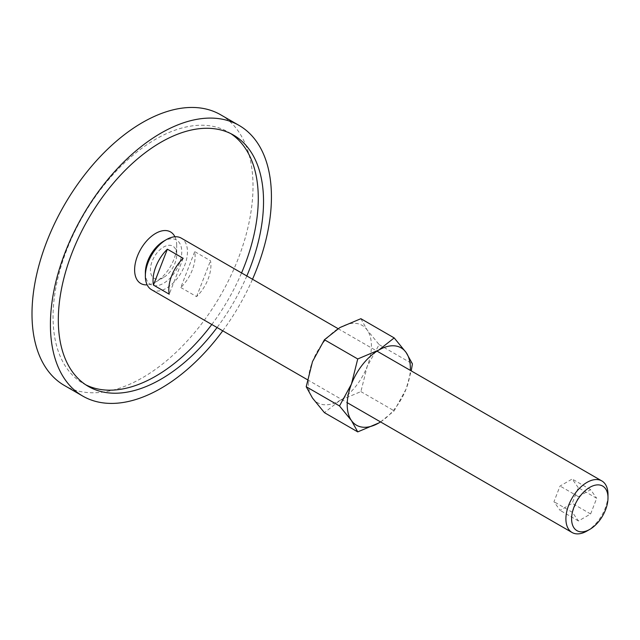 <?xml version="1.0" encoding="UTF-8"?>
<svg xmlns="http://www.w3.org/2000/svg" width="640" height="640" viewBox="0 0 640 640"><rect width="100%" height="100%" fill="white"/><g stroke="black" fill="none" stroke-linecap="round" stroke-linejoin="round"><path stroke-width="0.48" stroke-dasharray="3.2 2.4" d="M176.712 254.672A18.608 10.744 120 0 0 163.56 247.08A18.608 10.744 120 0 0 150.4 269.864A18.608 10.744 120 0 0 163.56 277.464A18.608 10.744 120 0 0 176.712 254.672L176.712 245.56A29.768 17.184 -60 0 1 155.664 282.016A29.768 17.184 -60 0 1 147.152 284.856M220.648 114.776A156.28 90.232 -60 0 1 253.016 186.32A156.28 90.232 -60 0 1 184.8 343.592A156.28 90.232 -60 0 1 64.368 385.464M222.752 330.816A156.28 90.232 120 0 0 252.52 279.256M230.808 133.64A145.12 83.784 120 0 0 228.224 132.04A145.12 83.784 120 0 0 116.392 170.912A145.12 83.784 120 0 0 53.048 316.96A145.12 83.784 120 0 0 83.104 383.392A145.12 83.784 120 0 0 85.784 384.824M211.792 324.496A145.12 83.784 120 0 0 241.56 272.936M246.824 275.976A145.12 83.784 -60 0 1 217.056 327.528M174.912 236.768A29.768 17.184 -60 0 1 176.712 245.56M151.52 289.696A29.768 17.184 120 0 0 174.456 281.72A29.768 17.184 120 0 0 187.456 251.76A29.768 17.184 120 0 0 181.288 238.136M180.792 287.512L196.576 296.624A29.768 17.184 120 0 0 210.92 265.312A29.768 17.184 120 0 0 210.504 260.744L194.712 251.624A29.768 17.184 -60 0 1 195.128 256.192A29.768 17.184 -60 0 1 180.792 287.512L194.712 251.624M145.352 272.776A25.736 14.864 120 0 0 163.56 283.288A25.736 14.864 120 0 0 181.76 251.76A25.736 14.864 120 0 0 163.56 241.256M196.576 296.624L210.504 260.744M183.16 258.296L169.232 294.184M586.952 531.016A29.768 17.184 120 0 0 608 494.56M578.272 487.672L572.192 479.024L560.04 486.04L553.968 501.704L560.04 510.352L572.192 503.328L578.272 487.672L596.688 498.304L590.616 513.968L578.464 520.984L572.384 512.336L578.464 496.68L590.616 489.664L596.688 498.304M590.616 489.664L572.192 479.024M578.464 496.68L560.04 486.04M572.384 512.336L553.968 501.704M578.464 520.984L560.04 510.352M590.616 513.968L572.192 503.328M380.56 421.928L394.192 410.832L406.128 388.976A44.648 25.776 120 0 0 410.304 370.36M380.536 421.92A44.648 25.776 120 0 0 406.128 388.976L411.232 370.896M308.272 382.28A44.648 25.776 120 0 0 312.496 398.064A44.648 25.776 120 0 0 339.84 400.504A44.648 25.776 120 0 0 367.184 366.488A44.648 25.776 120 0 0 371.416 345.816A44.648 25.776 120 0 0 367.184 330.032A44.648 25.776 120 0 0 339.84 327.592A44.648 25.776 120 0 0 312.496 361.608A44.648 25.776 120 0 0 308.272 382.28M360.888 318.696L367.184 330.032L379.12 344.624L367.184 366.488L360.888 391.608L339.84 400.504L324.432 412.656M379.12 344.624L412.424 363.856M360.888 391.608L394.192 410.832M163.56 277.464L155.664 282.016M83.104 383.392L88.368 386.424M228.224 132.04L233.48 135.072M338.064 328.648L377.024 351.144M307.392 379.688L347.256 402.704"/><path stroke-width="0.96" d="M147.152 284.856A29.768 17.184 -60 0 1 134.616 269.864A29.768 17.184 -60 0 1 151.312 236.44A29.768 17.184 -60 0 1 174.912 236.768M82.784 396.096L64.368 385.464A156.28 90.232 -60 0 1 32 313.92A156.28 90.232 -60 0 1 100.216 156.64A156.28 90.232 -60 0 1 220.648 114.776L239.064 125.408A156.28 90.232 120 0 0 118.632 167.28A156.28 90.232 120 0 0 50.416 324.552A156.28 90.232 120 0 0 82.784 396.096A156.28 90.232 120 0 0 222.752 330.816M252.52 279.256A156.28 90.232 120 0 0 271.432 196.952A156.28 90.232 120 0 0 239.064 125.408M85.784 384.824A145.12 83.784 120 0 0 211.792 324.496M241.56 272.936A145.12 83.784 120 0 0 258.28 198.472A145.12 83.784 120 0 0 230.808 133.64M217.056 327.528A145.12 83.784 -60 0 1 88.368 386.424A145.12 83.784 -60 0 1 58.312 319.992A145.12 83.784 -60 0 1 121.656 173.952A145.12 83.784 -60 0 1 233.48 135.072A145.12 83.784 -60 0 1 263.536 201.504A145.12 83.784 -60 0 1 246.824 275.976M377.024 351.144L601.832 480.936A29.768 17.184 120 0 1 608 494.56L608 497.848A25.736 14.864 120 0 0 589.8 487.344A25.736 14.864 120 0 0 571.6 518.864A25.736 14.864 120 0 0 589.8 529.376A25.736 14.864 120 0 0 608 497.848M601.832 480.936A29.768 17.184 120 0 0 578.896 488.912A29.768 17.184 120 0 0 565.904 518.864A29.768 17.184 120 0 0 572.064 532.496A29.768 17.184 120 0 0 586.952 531.016L589.8 529.376M338.064 328.648L181.288 238.136A29.768 17.184 120 0 0 166.408 239.608A29.768 17.184 120 0 0 145.352 276.064L145.352 272.776A25.736 14.864 120 0 1 163.56 241.256L166.408 239.608M153.032 280.496A29.768 17.184 -60 0 1 167.368 249.184L183.16 258.296A29.768 17.184 120 0 0 168.816 289.616A29.768 17.184 120 0 0 169.232 294.184L153.448 285.064A29.768 17.184 -60 0 1 153.032 280.496M167.368 249.184L153.448 285.064M145.352 276.064A29.768 17.184 120 0 0 151.52 289.696L307.392 379.688M411.232 370.896L412.424 363.856L406.128 352.512L394.192 337.92L378.784 350.072L357.736 358.968L351.44 384.088L339.504 405.952L351.44 420.544L357.736 431.888L378.784 422.984A44.648 25.776 120 0 0 380.536 421.92M410.304 370.36A44.648 25.776 120 0 0 410.36 368.304A44.648 25.776 120 0 0 406.128 352.512A44.648 25.776 120 0 0 378.784 350.072A44.648 25.776 120 0 0 351.44 384.088A44.648 25.776 120 0 0 347.208 404.76A44.648 25.776 120 0 0 351.44 420.544A44.648 25.776 120 0 0 378.784 422.984L380.56 421.928M357.736 431.888L324.432 412.656L312.496 398.064L306.208 386.728L312.496 361.608L324.432 339.744L339.84 327.592L360.888 318.696L394.192 337.92M324.432 339.744L357.736 358.968M306.208 386.728L339.504 405.952M347.256 402.704L572.064 532.496"/></g></svg>
